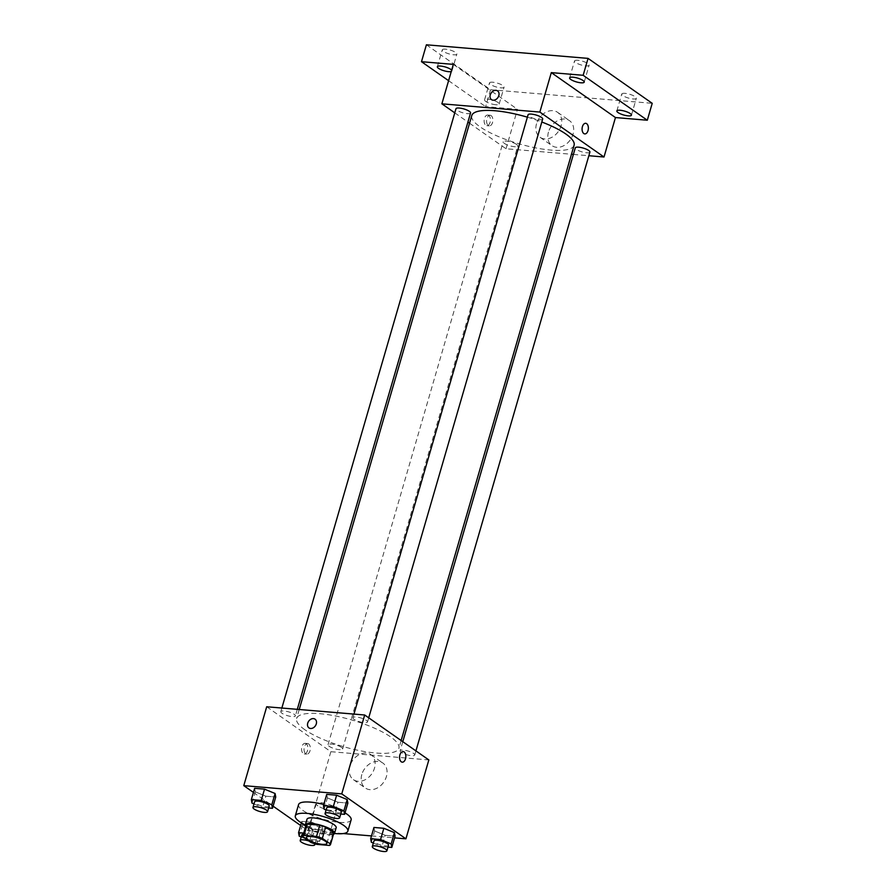 <?xml version="1.0" encoding="UTF-8"?>
<svg xmlns="http://www.w3.org/2000/svg" width="896" height="896" viewBox="0 0 896 896"><rect width="100%" height="100%" fill="white"/><g stroke="black" fill="none" stroke-linecap="round" stroke-linejoin="round"><path stroke-width="0.67" stroke-dasharray="4.48 3.36" d="M317.912 805.885A10.64 2.789 16.2 0 1 316.266 803.634A10.64 2.789 16.2 0 1 327.264 803.925A10.64 2.789 16.2 0 1 336.706 809.57A10.64 2.789 16.2 0 1 329.045 810.096A10.64 2.789 16.2 0 1 317.912 805.885M302.747 836.707L306.029 825.429L314.25 831.197L310.979 842.464M333.816 833.168A14.448 3.786 16.2 0 1 332.64 834.165L329.358 845.432M314.25 831.197A14.448 3.786 16.2 0 0 320.074 833.101L332.64 834.165M305.715 826.302A15.198 3.987 -163.8 0 0 318.83 832.966A15.198 3.987 -163.8 0 0 333.469 834.355M336.168 827.747A15.198 3.987 16.2 0 1 325.226 828.486A15.198 3.987 16.2 0 1 309.333 822.472A15.198 3.987 16.2 0 1 306.981 819.269M320.074 833.101L316.792 844.379M334.51 833.47A27.362 7.168 16.2 0 1 305.323 824.992M351.12 819.874A27.362 7.168 16.2 0 1 331.419 821.206A27.362 7.168 16.2 0 1 302.803 810.387A27.362 7.168 16.2 0 1 298.57 804.597M323.792 804.507A27.362 7.168 16.2 0 1 345.016 812.874M324.117 809.166L327.398 797.899L326.726 794.382L327.398 797.899L337.96 802.245L347.861 803.074L337.96 802.245L334.69 813.512L340.76 814.027M371.336 842.24L374.618 830.973L373.957 827.456L374.618 830.973L385.179 835.318L395.08 836.147L385.179 835.318L381.909 846.586L387.99 847.101M253.434 792.411L273.09 806.176M300.653 825.485L307.944 830.581L343.325 833.56M371.493 835.923L394.576 837.872M252.011 803.107L255.282 791.84L254.621 788.323L255.282 791.84L265.843 796.186L275.744 797.014L265.843 796.186L262.573 807.453L268.654 807.968M322.302 826.571L311.741 822.226L301.84 821.397L302.501 824.914L313.062 829.259L322.963 830.088L322.302 826.571L311.741 822.226L301.84 821.397L302.501 824.914L313.062 829.259L322.963 830.088L322.302 826.571L319.032 837.838L308.47 833.493L303.744 833.101M304.853 729.736A53.267 13.955 16.2 0 1 296.621 718.491A53.267 13.955 16.2 0 1 351.658 719.947A53.267 13.955 16.2 0 1 398.922 748.205A53.267 13.955 16.2 0 1 360.55 750.814A53.267 13.955 16.2 0 1 304.853 729.736M266.706 706.765L330.859 751.699L428.837 759.931M401.307 752.394A7.605 1.994 16.2 0 1 400.131 750.792A7.605 1.994 16.2 0 1 407.994 751.005A7.605 1.994 16.2 0 1 414.736 755.037A7.605 1.994 16.2 0 1 409.259 755.406A7.605 1.994 16.2 0 1 401.307 752.394M354.088 719.331A7.605 1.994 16.2 0 1 352.912 717.718A7.605 1.994 16.2 0 1 360.774 717.931A7.605 1.994 16.2 0 1 367.517 721.963A7.605 1.994 16.2 0 1 362.04 722.333A7.605 1.994 16.2 0 1 354.088 719.331M281.982 713.261A7.605 1.994 16.2 0 1 280.806 711.659A7.605 1.994 16.2 0 1 288.658 711.872A7.605 1.994 16.2 0 1 295.4 715.904A7.605 1.994 16.2 0 1 289.923 716.274A7.605 1.994 16.2 0 1 281.982 713.261M341.443 747.365A7.605 1.994 -163.8 0 0 333.502 744.363A7.605 1.994 -163.8 0 0 328.026 744.733A7.605 1.994 -163.8 0 0 334.768 748.765A7.605 1.994 -163.8 0 0 342.619 748.978A7.605 1.994 -163.8 0 0 341.443 747.365M330.859 751.699L307.944 830.581M361.827 774.502A15.254 11.659 -55 0 0 365.366 788.032A15.254 11.659 -55 0 0 383.667 782.23A15.254 11.659 -55 0 0 382.861 763.045A15.254 11.659 -55 0 0 361.827 774.502M306.152 743.702A5.32 3.136 94.8 0 0 305.166 743.333A5.32 3.136 94.8 0 0 301.605 748.373A5.32 3.136 94.8 0 0 304.282 753.939A5.32 3.136 94.8 0 0 307.731 749.762A5.32 3.136 94.8 0 0 306.152 743.702M308.627 743.915A5.32 3.136 94.8 0 0 307.642 743.546A5.32 3.136 94.8 0 0 304.069 748.586A5.32 3.136 94.8 0 0 306.746 754.141A5.32 3.136 94.8 0 0 310.195 749.974A5.32 3.136 94.8 0 0 308.627 743.915M402.248 762.171L402.259 762.171A5.32 3.136 -85.2 0 1 401.262 761.802A5.32 3.136 -85.2 0 1 399.694 755.742A5.32 3.136 -85.2 0 1 403.144 751.565L403.144 751.576M349.899 766.147A15.254 11.659 -55 0 0 353.438 779.666A15.254 11.659 -55 0 0 371.739 773.875A15.254 11.659 -55 0 0 370.933 754.69A15.254 11.659 -55 0 0 349.899 766.147M315.067 719.186L315.056 719.186A5.32 4.066 125 0 1 315.347 725.883A5.32 4.066 125 0 1 308.963 727.91L308.952 727.899M574.09 145.275A53.267 13.955 16.2 0 1 535.718 147.885A53.267 13.955 16.2 0 1 480.021 126.806A53.267 13.955 16.2 0 1 471.789 115.55M527.386 117.174A53.267 13.955 16.2 0 1 541.811 122.013M516.611 144.435A7.605 1.994 -163.8 0 0 508.67 141.422A7.605 1.994 -163.8 0 0 503.194 141.792A7.605 1.994 -163.8 0 0 509.936 145.824A7.605 1.994 -163.8 0 0 517.787 146.037A7.605 1.994 -163.8 0 0 516.611 144.435M542.685 119.022A7.605 1.994 16.2 0 1 537.208 119.403A7.605 1.994 16.2 0 1 529.256 116.39A7.605 1.994 16.2 0 1 528.08 114.789M470.568 112.963A7.605 1.994 16.2 0 1 465.091 113.333A7.605 1.994 16.2 0 1 457.15 110.331A7.605 1.994 16.2 0 1 455.974 108.73M589.904 152.096A7.605 1.994 16.2 0 1 584.427 152.477A7.605 1.994 16.2 0 1 576.475 149.464A7.605 1.994 16.2 0 1 575.299 147.862M454.776 112.862L467.925 122.069M469.56 123.222L506.027 148.758L571.469 154.258M573.395 154.426L588.851 155.725M426.395 44.8L490.56 89.734L485.643 106.635L517.485 109.312L506.027 148.758M490.56 89.734L652.221 103.32M548.464 132.126A15.254 11.659 -55 0 0 551.992 145.645A15.254 11.659 -55 0 0 570.304 139.854A15.254 11.659 -55 0 0 569.498 120.669A15.254 11.659 -55 0 0 548.464 132.126M453.331 64.378L517.485 109.312M488.69 115.438A5.32 3.136 94.8 0 0 487.693 115.069A5.32 3.136 94.8 0 0 484.131 120.109A5.32 3.136 94.8 0 0 486.808 125.664A5.32 3.136 94.8 0 0 490.258 121.498A5.32 3.136 94.8 0 0 488.69 115.438M491.154 115.64A5.32 3.136 94.8 0 0 490.168 115.27A5.32 3.136 94.8 0 0 486.606 120.31A5.32 3.136 94.8 0 0 489.272 125.877A5.32 3.136 94.8 0 0 492.722 121.699A5.32 3.136 94.8 0 0 491.154 115.64M584.786 133.907L584.786 133.907A5.32 3.136 -85.2 0 1 583.789 133.538A5.32 3.136 -85.2 0 1 582.221 127.478A5.32 3.136 -85.2 0 1 585.67 123.301L585.67 123.301M536.525 123.771A15.254 11.659 -55 0 0 540.064 137.29A15.254 11.659 -55 0 0 558.365 131.488A15.254 11.659 -55 0 0 557.558 112.314A15.254 11.659 -55 0 0 536.525 123.771M497.594 90.922L497.594 90.922A5.32 4.066 125 0 1 497.874 97.608A5.32 4.066 125 0 1 491.49 99.635L491.49 99.635M451.651 70.157A7.605 1.994 16.2 0 1 451.954 70.997A7.605 1.994 16.2 0 1 451.248 71.546M495.88 104.754A7.605 1.994 16.2 0 1 488.152 102.726A7.605 1.994 16.2 0 1 484.568 99.826A7.605 1.994 16.2 0 1 492.43 100.027A7.605 1.994 16.2 0 1 499.173 104.059A7.605 1.994 16.2 0 1 495.88 104.754M448.594 80.685L485.643 106.635M625.038 93.352A7.605 1.994 -163.8 0 0 621.757 94.035A7.605 1.994 -163.8 0 0 625.33 96.936A7.605 1.994 -163.8 0 0 633.058 98.963A7.605 1.994 -163.8 0 0 636.35 98.28A7.605 1.994 -163.8 0 0 632.778 95.379A7.605 1.994 -163.8 0 0 625.038 93.352M492.778 82.23A7.605 1.994 -163.8 0 0 489.485 82.914A7.605 1.994 -163.8 0 0 493.058 85.814A7.605 1.994 -163.8 0 0 500.797 87.853A7.605 1.994 -163.8 0 0 504.078 87.158A7.605 1.994 -163.8 0 0 500.506 84.258A7.605 1.994 -163.8 0 0 492.778 82.23M445.558 49.157A7.605 1.994 -163.8 0 0 442.266 49.851A7.605 1.994 -163.8 0 0 445.838 52.741A7.605 1.994 -163.8 0 0 453.578 54.779A7.605 1.994 -163.8 0 0 456.859 54.085A7.605 1.994 -163.8 0 0 453.286 51.184A7.605 1.994 -163.8 0 0 445.558 49.157M577.819 60.278A7.605 1.994 -163.8 0 0 574.538 60.962A7.605 1.994 -163.8 0 0 578.11 63.862A7.605 1.994 -163.8 0 0 585.838 65.89A7.605 1.994 -163.8 0 0 589.131 65.206A7.605 1.994 -163.8 0 0 585.558 62.306A7.605 1.994 -163.8 0 0 577.819 60.278M301.224 836.998L309.792 840.526L319.693 841.355L319.032 837.838M303.43 834.176A7.605 1.994 16.2 0 1 311.819 835.811A7.605 1.994 16.2 0 1 316.422 839.126A7.605 1.994 16.2 0 1 310.957 839.507A7.605 1.994 16.2 0 1 303.005 836.494A7.605 1.994 16.2 0 1 301.829 834.893M311.741 822.226L308.47 833.493M301.84 821.397L301.414 822.875M302.501 824.914L299.23 836.181M313.062 829.259L309.792 840.526M322.963 830.088L319.693 841.355M308.862 840.986A7.605 1.994 16.2 0 1 314.182 843.606M373.33 843.058L381.909 846.586M388.539 845.197A7.605 1.994 16.2 0 1 383.062 845.566A7.605 1.994 16.2 0 1 375.122 842.554A7.605 1.994 16.2 0 1 373.946 840.952M374.618 830.973L385.179 835.318M253.994 803.925L262.573 807.453M269.203 806.053A7.605 1.994 16.2 0 1 263.738 806.434A7.605 1.994 16.2 0 1 255.786 803.421A7.605 1.994 16.2 0 1 254.61 801.819M255.282 791.84L265.843 796.186M326.11 809.984L334.69 813.512M341.32 812.123A7.605 1.994 16.2 0 1 335.843 812.493A7.605 1.994 16.2 0 1 327.902 809.48A7.605 1.994 16.2 0 1 326.726 807.878M327.398 797.899L337.96 802.245M326.883 843.382L336.706 809.57M306.443 837.446L316.266 803.634M307.642 743.546L305.166 743.333M306.746 754.141L304.282 753.939M353.438 779.666L365.366 788.032M370.933 754.69L382.861 763.045M299.23 709.498L296.621 718.491M401.139 740.533L398.922 748.205M342.619 748.978L517.787 146.037M328.026 744.733L503.194 141.792M353.965 714.101L352.912 717.718M368.715 717.819L367.517 721.963M281.859 708.03L280.806 711.659M297.304 709.33L295.4 715.904M402.786 741.686L400.131 750.792M415.934 750.893L414.736 755.037M490.168 115.27L487.693 115.069M489.272 125.877L486.808 125.664M540.064 137.29L551.992 145.645M557.558 112.314L569.498 120.669M584.226 82.107L589.131 65.206M569.621 77.874L574.538 60.962M451.954 70.997L456.859 54.085M437.349 66.752L442.266 49.851M499.173 104.059L504.078 87.158M484.568 99.826L489.485 82.914M631.445 115.181L636.35 98.28M616.84 110.947L621.757 94.035M316.422 839.126L315.045 843.875"/><path stroke-width="1.34" d="M308.09 839.686A10.64 2.789 16.2 0 1 306.443 837.446A10.64 2.789 16.2 0 1 317.442 837.738A10.64 2.789 16.2 0 1 326.883 843.382A10.64 2.789 16.2 0 1 319.222 843.898A10.64 2.789 16.2 0 1 308.09 839.686M316.792 844.379L329.358 845.432A14.448 3.786 16.2 0 0 330.534 844.435A14.448 3.786 16.2 0 0 330.579 844.11L322.347 838.354A14.448 3.786 16.2 0 0 316.534 836.45L303.968 835.386A14.448 3.786 16.2 0 0 302.792 836.382A14.448 3.786 16.2 0 0 302.747 836.707L310.979 842.464A14.448 3.786 16.2 0 0 316.792 844.379M316.534 836.45L319.805 825.171L307.238 824.118L303.968 835.386M302.792 836.382L306.062 825.104A14.448 3.786 16.2 0 1 307.238 824.118M319.805 825.171A14.448 3.786 16.2 0 1 325.618 827.086L322.347 838.354M330.534 844.435L333.816 833.168A14.448 3.786 16.2 0 0 333.85 832.843L325.618 827.086M333.469 834.355A15.198 3.987 -163.8 0 0 334.533 833.381A15.198 3.987 -163.8 0 0 327.387 827.579A15.198 3.987 -163.8 0 0 311.92 823.525A15.198 3.987 -163.8 0 0 305.346 824.902A15.198 3.987 -163.8 0 0 305.715 826.302M305.346 824.902L306.981 819.269A15.198 3.987 16.2 0 1 313.555 817.891A15.198 3.987 16.2 0 1 329.022 821.946A15.198 3.987 16.2 0 1 336.168 827.747L334.533 833.381M333.85 832.843L330.579 844.11M305.323 824.992A27.362 7.168 16.2 0 1 299.533 821.654A27.362 7.168 16.2 0 1 295.299 815.875A27.362 7.168 16.2 0 1 323.579 816.626A27.362 7.168 16.2 0 1 347.85 831.141A27.362 7.168 16.2 0 1 334.51 833.47M295.299 815.875L298.57 804.597A27.362 7.168 16.2 0 1 323.792 804.507M345.016 812.874A27.362 7.168 16.2 0 1 351.12 819.874L347.85 831.141M340.76 814.027L344.579 814.352L347.861 803.074L347.189 799.557L336.627 795.211L326.726 794.382L323.456 805.65L324.117 809.166L326.11 809.984M387.99 847.101L391.81 847.414L395.08 836.147L394.419 832.63L383.846 828.285L373.957 827.456L370.675 838.723L371.336 842.24L373.33 843.058M394.576 837.872L405.922 838.824L341.757 793.89L243.779 785.646L253.434 792.411M273.09 806.176L300.653 825.485M343.325 833.56L371.493 835.923M268.654 807.968L272.474 808.282L275.744 797.014L275.083 793.498L264.522 789.152L254.621 788.323L251.35 799.59L252.011 803.107L253.994 803.925M405.922 838.824L428.837 759.931L364.683 714.997L266.706 706.765L243.779 785.646M364.683 714.997L341.757 793.89M308.963 727.91A5.32 4.066 125 0 1 307.72 723.184A5.32 4.066 125 0 1 315.056 719.186A5.32 4.066 125 0 1 315.347 725.883A5.32 4.066 125 0 1 308.952 727.899A5.32 4.066 125 0 1 307.72 723.184A5.32 4.066 125 0 1 315.067 719.186M401.274 761.802A5.32 3.136 -85.2 0 1 399.694 755.742A5.32 3.136 -85.2 0 1 403.144 751.576A5.32 3.136 -85.2 0 1 405.821 757.131A5.32 3.136 -85.2 0 1 402.259 762.171A5.32 3.136 -85.2 0 1 401.274 761.802M403.144 751.565A5.32 3.136 -85.2 0 1 405.821 757.131A5.32 3.136 -85.2 0 1 402.248 762.171M299.23 709.498L471.789 115.55A53.267 13.955 16.2 0 1 527.386 117.174M541.811 122.013A53.267 13.955 16.2 0 1 574.09 145.275L401.139 740.533M353.965 714.101L528.08 114.789A7.605 1.994 16.2 0 1 535.942 114.99A7.605 1.994 16.2 0 1 542.685 119.022L368.715 717.819M281.859 708.03L455.974 108.73A7.605 1.994 16.2 0 1 463.826 108.931A7.605 1.994 16.2 0 1 470.568 112.963L297.304 709.33M402.786 741.686L575.299 147.862A7.605 1.994 16.2 0 1 583.162 148.064A7.605 1.994 16.2 0 1 589.904 152.096L415.934 750.893M588.851 155.725L604.005 157.002L539.851 112.067L441.874 103.824L454.776 112.862M467.925 122.069L469.56 123.222M571.469 154.258L573.395 154.426M604.005 157.002L615.462 117.555L647.304 120.232L652.221 103.32L588.056 58.386L583.15 75.298L551.309 72.621L539.851 112.067M588.056 58.386L426.395 44.8L421.49 61.701L448.594 80.685M441.874 103.824L453.331 64.378L421.49 61.701M490.246 94.92A5.32 4.066 125 0 1 497.594 90.922A5.32 4.066 125 0 1 497.874 97.608A5.32 4.066 125 0 1 491.49 99.635A5.32 4.066 125 0 1 490.246 94.92M615.462 117.555L551.309 72.621M583.8 133.538A5.32 3.136 -85.2 0 1 582.221 127.478A5.32 3.136 -85.2 0 1 585.67 123.301A5.32 3.136 -85.2 0 1 588.347 128.867A5.32 3.136 -85.2 0 1 584.786 133.907A5.32 3.136 -85.2 0 1 583.8 133.538M585.67 123.301A5.32 3.136 -85.2 0 1 588.347 128.867A5.32 3.136 -85.2 0 1 584.786 133.907M491.49 99.635A5.32 4.066 125 0 1 490.258 94.92A5.32 4.066 125 0 1 497.594 90.922M580.933 82.802A7.605 1.994 16.2 0 1 573.205 80.774A7.605 1.994 16.2 0 1 569.621 77.874A7.605 1.994 16.2 0 1 577.472 78.075A7.605 1.994 16.2 0 1 584.226 82.107A7.605 1.994 16.2 0 1 580.933 82.802M628.152 115.875A7.605 1.994 16.2 0 1 620.424 113.837A7.605 1.994 16.2 0 1 616.84 110.947A7.605 1.994 16.2 0 1 624.702 111.149A7.605 1.994 16.2 0 1 631.445 115.181A7.605 1.994 16.2 0 1 628.152 115.875M647.304 120.232L583.15 75.298M451.248 71.546A7.605 1.994 16.2 0 1 448.661 71.68A7.605 1.994 16.2 0 1 440.933 69.653A7.605 1.994 16.2 0 1 437.349 66.752A7.605 1.994 16.2 0 1 443.845 66.595A7.605 1.994 16.2 0 1 451.651 70.157M303.744 833.101L298.57 832.664L299.23 836.181L301.224 836.998M314.182 843.606A7.605 1.994 16.2 0 1 314.787 844.76A7.605 1.994 16.2 0 1 309.322 845.141A7.605 1.994 16.2 0 1 301.37 842.128A7.605 1.994 16.2 0 1 300.194 840.526L301.829 834.893A7.605 1.994 16.2 0 1 303.43 834.176M301.414 822.875L298.57 832.664M300.194 840.526A7.605 1.994 16.2 0 1 308.862 840.986M391.81 847.414L391.138 843.909L380.576 839.552L370.675 838.723M372.31 846.586L373.946 840.952A7.605 1.994 16.2 0 1 381.797 841.165A7.605 1.994 16.2 0 1 388.539 845.197L386.904 850.83A7.605 1.994 16.2 0 1 381.427 851.2A7.605 1.994 16.2 0 1 373.475 848.187A7.605 1.994 16.2 0 1 372.31 846.586A7.605 1.994 16.2 0 1 380.162 846.798A7.605 1.994 16.2 0 1 386.904 850.83M395.08 836.147L394.419 832.63L391.138 843.909M394.419 832.63L383.846 828.285L380.576 839.552M383.846 828.285L373.957 827.456M272.474 808.282L271.813 804.765L261.24 800.419L251.35 799.59M252.974 807.453L254.61 801.819A7.605 1.994 16.2 0 1 262.461 802.021A7.605 1.994 16.2 0 1 269.203 806.053L267.568 811.698A7.605 1.994 16.2 0 1 262.091 812.067A7.605 1.994 16.2 0 1 254.15 809.054A7.605 1.994 16.2 0 1 252.974 807.453A7.605 1.994 16.2 0 1 260.826 807.666A7.605 1.994 16.2 0 1 267.568 811.698M275.744 797.014L275.083 793.498L271.813 804.765M275.083 793.498L264.522 789.152L261.24 800.419M264.522 789.152L254.621 788.323M344.579 814.352L343.918 810.835L333.357 806.478L323.456 805.65M325.08 813.512L326.726 807.878A7.605 1.994 16.2 0 1 334.578 808.091A7.605 1.994 16.2 0 1 341.32 812.123L339.685 817.757A7.605 1.994 16.2 0 1 334.208 818.126A7.605 1.994 16.2 0 1 326.256 815.125A7.605 1.994 16.2 0 1 325.08 813.512A7.605 1.994 16.2 0 1 332.942 813.725A7.605 1.994 16.2 0 1 339.685 817.757M347.861 803.074L347.189 799.557L343.918 810.835M347.189 799.557L336.627 795.211L333.357 806.478M336.627 795.211L326.726 794.382M315.045 843.875L314.787 844.76"/></g></svg>
